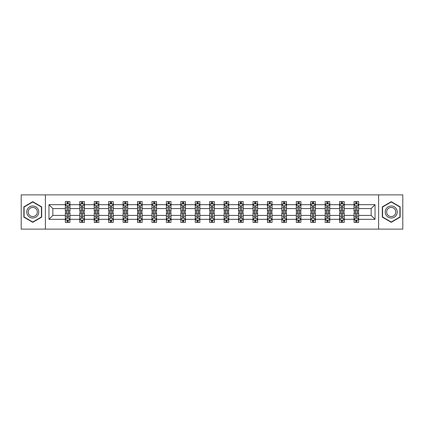 <?xml version="1.0" encoding="UTF-8"?>
<svg xmlns="http://www.w3.org/2000/svg" width="424" height="424" viewBox="0 0 424 424"><rect width="100%" height="100%" fill="white"/><g stroke="black" fill="none" stroke-linecap="round" stroke-linejoin="round"><path stroke-width="0.64" d="M378.606 229.119L402.8 229.119L402.8 194.881L378.606 194.881L378.606 229.119L45.395 229.119L45.395 194.881L21.2 194.881L21.2 229.119L45.395 229.119M358.662 219.309L358.662 215.424L371.154 215.424L375.039 219.309L358.662 219.309L358.662 222.409L356.902 222.409L356.902 220.051M378.606 194.881L45.395 194.881M354.035 219.309L344.23 219.309L344.23 215.424L354.035 215.424L354.035 222.409L358.662 222.409L358.662 219.939L357.792 219.939M344.23 219.309L344.23 222.409L342.47 222.409L342.47 220.051M339.603 219.309L329.793 219.309L329.793 215.424L339.603 215.424L339.603 222.409L344.23 222.409L344.23 219.939L343.355 219.939M329.793 219.309L329.793 222.409L328.033 222.409L328.033 220.051M325.166 219.309L315.355 219.309L315.355 215.424L325.166 215.424L325.166 222.409L329.793 222.409L329.793 219.939L328.923 219.939M315.355 219.309L315.355 222.409L313.601 222.409L313.601 220.051M310.734 219.309L300.923 219.309L300.923 215.424L310.734 215.424L310.734 222.409L315.355 222.409L315.355 219.939L314.486 219.939M300.923 219.309L300.923 222.409L299.164 222.409L299.164 220.051M296.296 219.309L286.486 219.309L286.486 215.424L296.296 215.424L296.296 222.409L300.923 222.409L300.923 219.939L300.054 219.939M286.486 219.309L286.486 222.409L284.732 222.409L284.732 220.051M281.859 219.309L272.054 219.309L272.054 215.424L281.859 215.424L281.859 222.409L286.486 222.409L286.486 219.939L285.617 219.939M272.054 219.309L272.054 222.409L270.295 222.409L270.295 220.051M267.427 219.309L257.617 219.309L257.617 215.424L267.427 215.424L267.427 222.409L272.054 222.409L272.054 219.939L271.185 219.939M257.617 219.309L257.617 222.409L255.858 222.409L255.858 220.051M252.99 219.309L243.185 219.309L243.185 215.424L252.99 215.424L252.99 222.409L257.617 222.409L257.617 219.939L256.748 219.939M243.185 219.309L243.185 222.409L241.426 222.409L241.426 220.051M238.558 219.309L228.748 219.309L228.748 215.424L238.558 215.424L238.558 222.409L243.185 222.409L243.185 219.939L242.311 219.939M228.748 219.309L228.748 222.409L226.988 222.409L226.988 220.051M224.121 219.309L214.311 219.309L214.311 215.424L224.121 215.424L224.121 222.409L228.748 222.409L228.748 219.939L227.879 219.939M214.311 219.309L214.311 222.409L212.557 222.409L212.557 220.051M209.689 219.309L199.879 219.309L199.879 215.424L209.689 215.424L209.689 222.409L214.311 222.409L214.311 219.939L213.442 219.939M199.879 219.309L199.879 222.409L198.119 222.409L198.119 220.051M195.252 219.309L185.442 219.309L185.442 215.424L195.252 215.424L195.252 222.409L199.879 222.409L199.879 219.939L199.01 219.939M185.442 219.309L185.442 222.409L183.687 222.409L183.687 220.051M180.815 219.309L171.01 219.309L171.01 215.424L180.815 215.424L180.815 222.409L185.442 222.409L185.442 219.939L184.573 219.939M171.01 219.309L171.01 222.409L169.25 222.409L169.25 220.051M166.383 219.309L156.573 219.309L156.573 215.424L166.383 215.424L166.383 222.409L171.01 222.409L171.01 219.939L170.141 219.939M156.573 219.309L156.573 222.409L154.813 222.409L154.813 220.051M151.946 219.309L142.141 219.309L142.141 215.424L151.946 215.424L151.946 222.409L156.573 222.409L156.573 219.939L155.703 219.939M142.141 219.309L142.141 222.409L140.381 222.409L140.381 220.051M137.514 219.309L127.704 219.309L127.704 215.424L137.514 215.424L137.514 222.409L142.141 222.409L142.141 219.939L141.272 219.939M127.704 219.309L127.704 222.409L125.944 222.409L125.944 220.051M123.077 219.309L113.266 219.309L113.266 215.424L123.077 215.424L123.077 222.409L127.704 222.409L127.704 219.939L126.834 219.939M113.266 219.309L113.266 222.409L111.512 222.409L111.512 220.051M108.645 219.309L98.834 219.309L98.834 215.424L108.645 215.424L108.645 222.409L113.266 222.409L113.266 219.939L112.397 219.939M98.834 219.309L98.834 222.409L97.075 222.409L97.075 220.051M94.208 219.309L84.397 219.309L84.397 215.424L94.208 215.424L94.208 222.409L98.834 222.409L98.834 219.939L97.965 219.939M84.397 219.309L84.397 222.409L82.643 222.409L82.643 220.051M79.77 219.309L69.965 219.309L69.965 215.424L79.77 215.424L79.77 222.409L84.397 222.409L84.397 219.939L83.528 219.939M69.965 219.309L69.965 222.409L68.206 222.409L68.206 220.051M65.338 219.309L48.961 219.309L48.961 204.691L65.338 204.691L65.338 208.576L52.846 208.576L52.846 215.424L65.338 215.424L65.338 222.409L69.965 222.409L69.965 219.939L69.096 219.939M66.208 204.061L65.338 204.061L65.338 201.591L65.338 204.691M67.098 203.949L67.098 201.591L65.338 201.591L69.965 201.591L69.965 204.691L79.77 204.691L79.77 201.591L84.397 201.591L84.397 204.691L94.208 204.691L94.208 201.591L98.834 201.591L98.834 204.691L108.645 204.691L108.645 201.591L113.266 201.591L113.266 204.691L123.077 204.691L123.077 201.591L127.704 201.591L127.704 204.691L137.514 204.691L137.514 201.591L142.141 201.591L142.141 204.691L151.946 204.691L151.946 201.591L156.573 201.591L156.573 204.691L166.383 204.691L166.383 201.591L171.01 201.591L171.01 204.691L180.815 204.691L180.815 201.591L185.442 201.591L185.442 204.691L195.252 204.691L195.252 201.591L199.879 201.591L199.879 204.691L209.689 204.691L209.689 201.591L214.311 201.591L214.311 204.691L224.121 204.691L224.121 201.591L228.748 201.591L228.748 204.691L238.558 204.691L238.558 201.591L243.185 201.591L243.185 204.691L252.99 204.691L252.99 201.591L257.617 201.591L257.617 204.691L267.427 204.691L267.427 201.591L272.054 201.591L272.054 204.691L281.859 204.691L281.859 201.591L286.486 201.591L286.486 204.691L296.296 204.691L296.296 201.591L300.923 201.591L300.923 204.691L310.734 204.691L310.734 201.591L315.355 201.591L315.355 204.691L325.166 204.691L325.166 201.591L329.793 201.591L329.793 204.691L339.603 204.691L339.603 201.591L344.23 201.591L344.23 204.691L354.035 204.691L354.035 201.591L358.662 201.591L358.662 204.691L375.039 204.691L375.039 219.309M354.035 204.691L354.035 208.576L344.23 208.576L344.23 204.691M339.603 204.691L339.603 208.576L329.793 208.576L329.793 204.691M325.166 204.691L325.166 208.576L315.355 208.576L315.355 204.691M310.734 204.691L310.734 208.576L300.923 208.576L300.923 204.691M296.296 204.691L296.296 208.576L286.486 208.576L286.486 204.691M281.859 204.691L281.859 208.576L272.054 208.576L272.054 204.691M267.427 204.691L267.427 208.576L257.617 208.576L257.617 204.691M252.99 204.691L252.99 208.576L243.185 208.576L243.185 204.691M238.558 204.691L238.558 208.576L228.748 208.576L228.748 204.691M224.121 204.691L224.121 208.576L214.311 208.576L214.311 204.691M209.689 204.691L209.689 208.576L199.879 208.576L199.879 204.691M195.252 204.691L195.252 208.576L185.442 208.576L185.442 204.691M180.815 204.691L180.815 208.576L171.01 208.576L171.01 204.691M166.383 204.691L166.383 208.576L156.573 208.576L156.573 204.691M151.946 204.691L151.946 208.576L142.141 208.576L142.141 204.691M137.514 204.691L137.514 208.576L127.704 208.576L127.704 204.691M123.077 204.691L123.077 208.576L113.266 208.576L113.266 204.691M108.645 204.691L108.645 208.576L98.834 208.576L98.834 204.691M94.208 204.691L94.208 208.576L84.397 208.576L84.397 204.691M79.77 204.691L79.77 208.576L69.965 208.576L69.965 204.691M48.961 204.691L52.846 208.576M371.154 215.424L371.154 208.576L358.662 208.576L358.662 204.691M355.794 203.902L356.902 203.902M341.357 203.902L342.47 203.902M326.925 203.902L328.033 203.902M312.488 203.902L313.601 203.902M298.056 203.902L299.164 203.902M283.619 203.902L284.732 203.902M269.187 203.902L270.295 203.902M254.75 203.902L255.858 203.902M240.313 203.902L241.426 203.902M225.881 203.902L226.988 203.902M211.444 203.902L212.557 203.902M197.012 203.902L198.119 203.902M182.574 203.902L183.687 203.902M168.143 203.902L169.25 203.902M153.705 203.902L154.813 203.902M139.268 203.902L140.381 203.902M124.836 203.902L125.944 203.902M110.399 203.902L111.512 203.902M95.967 203.902L97.075 203.902M81.53 203.902L82.643 203.902M67.098 203.902L68.206 203.902M67.098 220.098L68.206 220.098M81.53 220.098L82.643 220.098M95.967 220.098L97.075 220.098M110.399 220.098L111.512 220.098M124.836 220.098L125.944 220.098M139.268 220.098L140.381 220.098M153.705 220.098L154.813 220.098M168.143 220.098L169.25 220.098M182.574 220.098L183.687 220.098M197.012 220.098L198.119 220.098M211.444 220.098L212.557 220.098M225.881 220.098L226.988 220.098M240.313 220.098L241.426 220.098M254.75 220.098L255.858 220.098M269.187 220.098L270.295 220.098M283.619 220.098L284.732 220.098M298.056 220.098L299.164 220.098M312.488 220.098L313.601 220.098M326.925 220.098L328.033 220.098M341.357 220.098L342.47 220.098M355.794 220.098L356.902 220.098M52.846 215.424L48.961 219.309M375.039 204.691L371.154 208.576M41.695 206.843L32.765 201.692L23.839 206.843L23.839 217.157L32.765 222.309L41.695 217.157L41.695 206.843M382.305 206.843L382.305 217.157L391.235 222.309L400.161 217.157L400.161 206.843L391.235 201.692L382.305 206.843M68.206 202.794L67.098 202.794M65.338 210.283L65.338 211.444L67.098 211.444L67.098 210.283L65.338 210.283L65.338 208.576M69.965 208.576L69.965 211.444L68.206 211.444L68.206 206.493C67.835 205.783 67.464 205.783 67.098 206.493L67.098 210.283M69.096 204.061L69.965 204.061L69.965 201.591L68.206 201.591L68.206 203.949M69.965 205.799L69.038 203.949L66.261 203.949L65.338 205.799M67.098 221.206L68.206 221.206M69.965 213.717L69.965 212.557L68.206 212.557L68.206 213.717L69.965 213.717L69.965 215.424M65.338 215.424L65.338 212.557L67.098 212.557L67.098 217.507C67.464 218.217 67.835 218.217 68.206 217.507L68.206 213.717M66.208 219.939L65.338 219.939L65.338 222.409L67.098 222.409L67.098 220.051M65.338 218.201L66.261 220.051L69.038 220.051L69.965 218.201M82.643 202.794L81.53 202.794M80.645 204.061L79.77 204.061L79.77 201.591L81.53 201.591L81.53 203.949M79.77 210.283L79.77 211.444L81.53 211.444L81.53 210.283L79.77 210.283L79.77 208.576M84.397 208.576L84.397 211.444L82.643 211.444L82.643 206.493C82.272 205.783 81.901 205.783 81.53 206.493L81.53 210.283M83.528 204.061L84.397 204.061L84.397 201.591L82.643 201.591L82.643 203.949M84.397 205.799L83.475 203.949L80.698 203.949L79.77 205.799M97.075 202.794L95.967 202.794M95.077 204.061L94.208 204.061L94.208 201.591L95.967 201.591L95.967 203.949M94.208 210.283L94.208 211.444L95.967 211.444L95.967 210.283L94.208 210.283L94.208 208.576M98.834 208.576L98.834 211.444L97.075 211.444L97.075 206.493C96.704 205.783 96.338 205.783 95.967 206.493L95.967 210.283M97.965 204.061L98.834 204.061L98.834 201.591L97.075 201.591L97.075 203.949M98.834 205.799L97.907 203.949L95.135 203.949L94.208 205.799M81.53 221.206L82.643 221.206M84.397 213.717L84.397 212.557L82.643 212.557L82.643 213.717L84.397 213.717L84.397 215.424M79.77 215.424L79.77 212.557L81.53 212.557L81.53 217.507C81.901 218.217 82.272 218.217 82.643 217.507L82.643 213.717M80.645 219.939L79.77 219.939L79.77 222.409L81.53 222.409L81.53 220.051M79.77 218.201L80.698 220.051L83.475 220.051L84.397 218.201M95.967 221.206L97.075 221.206M98.834 213.717L98.834 212.557L97.075 212.557L97.075 213.717L98.834 213.717L98.834 215.424M94.208 215.424L94.208 212.557L95.967 212.557L95.967 217.507C96.333 218.217 96.704 218.217 97.075 217.507L97.075 213.717M95.077 219.939L94.208 219.939L94.208 222.409L95.967 222.409L95.967 220.051M94.208 218.201L95.135 220.051L97.907 220.051L98.834 218.201M27.56 208.995A6.016 6.016 0 0 0 29.759 217.21A6.016 6.016 0 0 0 37.975 215.005A6.016 6.016 0 0 0 35.775 206.79A6.016 6.016 0 0 0 27.56 208.995M28.821 209.721A4.553 4.553 0 0 0 30.491 215.943A4.553 4.553 0 0 0 36.708 214.279A4.553 4.553 0 0 0 35.044 208.057A4.553 4.553 0 0 0 28.821 209.721M41.42 207.007L41.42 216.993L32.765 221.991L24.115 216.993L24.115 207.007L32.765 202.01L41.42 207.007M386.026 208.995A6.016 6.016 0 0 0 388.225 217.21A6.016 6.016 0 0 0 396.44 215.005A6.016 6.016 0 0 0 394.241 206.79A6.016 6.016 0 0 0 386.026 208.995M387.292 209.721A4.553 4.553 0 0 0 388.956 215.943A4.553 4.553 0 0 0 395.179 214.279A4.553 4.553 0 0 0 393.509 208.057A4.553 4.553 0 0 0 387.292 209.721M399.885 207.007L399.885 216.993L391.235 221.991L382.581 216.993L382.581 207.007L391.235 202.01L399.885 207.007M111.512 202.794L110.399 202.794M109.514 204.061L108.645 204.061L108.645 201.591L110.399 201.591L110.399 203.949M108.645 210.283L108.645 211.444L110.399 211.444L110.399 210.283L108.645 210.283L108.645 208.576M113.266 208.576L113.266 211.444L111.512 211.444L111.512 206.493C111.141 205.783 110.77 205.783 110.399 206.493L110.399 210.283M112.397 204.061L113.266 204.061L113.266 201.591L111.512 201.591L111.512 203.949M113.266 205.799L112.344 203.949L109.567 203.949L108.645 205.799M110.399 221.206L111.512 221.206M113.266 213.717L113.266 212.557L111.512 212.557L111.512 213.717L113.266 213.717L113.266 215.424M108.645 215.424L108.645 212.557L110.399 212.557L110.399 217.507C110.77 218.217 111.141 218.217 111.512 217.507L111.512 213.717M109.514 219.939L108.645 219.939L108.645 222.409L110.399 222.409L110.399 220.051M108.645 218.201L109.567 220.051L112.344 220.051L113.266 218.201M125.944 202.794L124.836 202.794M123.946 204.061L123.077 204.061L123.077 201.591L124.836 201.591L124.836 203.949M123.077 210.283L123.077 211.444L124.836 211.444L124.836 210.283L123.077 210.283L123.077 208.576M127.704 208.576L127.704 211.444L125.944 211.444L125.944 206.493C125.578 205.783 125.207 205.783 124.836 206.493L124.836 210.283M126.834 204.061L127.704 204.061L127.704 201.591L125.944 201.591L125.944 203.949M127.704 205.799L126.776 203.949L124.004 203.949L123.077 205.799M124.836 221.206L125.944 221.206M127.704 213.717L127.704 212.557L125.944 212.557L125.944 213.717L127.704 213.717L127.704 215.424M123.077 215.424L123.077 212.557L124.836 212.557L124.836 217.507C125.207 218.217 125.573 218.217 125.944 217.507L125.944 213.717M123.946 219.939L123.077 219.939L123.077 222.409L124.836 222.409L124.836 220.051M123.077 218.201L124.004 220.051L126.776 220.051L127.704 218.201M140.381 202.794L139.268 202.794M138.383 204.061L137.514 204.061L137.514 201.591L139.268 201.591L139.268 203.949M137.514 210.283L137.514 211.444L139.268 211.444L139.268 210.283L137.514 210.283L137.514 208.576M142.141 208.576L142.141 211.444L140.381 211.444L140.381 206.493C140.01 205.783 139.639 205.783 139.268 206.493L139.268 210.283M141.272 204.061L142.141 204.061L142.141 201.591L140.381 201.591L140.381 203.949M142.141 205.799L141.213 203.949L138.436 203.949L137.514 205.799M139.268 221.206L140.381 221.206M142.141 213.717L142.141 212.557L140.381 212.557L140.381 213.717L142.141 213.717L142.141 215.424M137.514 215.424L137.514 212.557L139.268 212.557L139.268 217.507C139.639 218.217 140.01 218.217 140.381 217.507L140.381 213.717M138.383 219.939L137.514 219.939L137.514 222.409L139.268 222.409L139.268 220.051M137.514 218.201L138.436 220.051L141.213 220.051L142.141 218.201M154.813 202.794L153.705 202.794M152.815 204.061L151.946 204.061L151.946 201.591L153.705 201.591L153.705 203.949M151.946 210.283L151.946 211.444L153.705 211.444L153.705 210.283L151.946 210.283L151.946 208.576M156.573 208.576L156.573 211.444L154.813 211.444L154.813 206.493C154.447 205.783 154.076 205.783 153.705 206.493L153.705 210.283M155.703 204.061L156.573 204.061L156.573 201.591L154.813 201.591L154.813 203.949M156.573 205.799L155.65 203.949L152.873 203.949L151.946 205.799M153.705 221.206L154.813 221.206M156.573 213.717L156.573 212.557L154.813 212.557L154.813 213.717L156.573 213.717L156.573 215.424M151.946 215.424L151.946 212.557L153.705 212.557L153.705 217.507C154.076 218.217 154.447 218.217 154.813 217.507L154.813 213.717M152.815 219.939L151.946 219.939L151.946 222.409L153.705 222.409L153.705 220.051M151.946 218.201L152.873 220.051L155.65 220.051L156.573 218.201M169.25 202.794L168.143 202.794M167.252 204.061L166.383 204.061L166.383 201.591L168.143 201.591L168.143 203.949M166.383 210.283L166.383 211.444L168.143 211.444L168.143 210.283L166.383 210.283L166.383 208.576M171.01 208.576L171.01 211.444L169.25 211.444L169.25 206.493C168.879 205.783 168.508 205.783 168.143 206.493L168.143 210.283M170.141 204.061L171.01 204.061L171.01 201.591L169.25 201.591L169.25 203.949M171.01 205.799L170.082 203.949L167.305 203.949L166.383 205.799M168.143 221.206L169.25 221.206M171.01 213.717L171.01 212.557L169.25 212.557L169.25 213.717L171.01 213.717L171.01 215.424M166.383 215.424L166.383 212.557L168.143 212.557L168.143 217.507C168.508 218.217 168.879 218.217 169.25 217.507L169.25 213.717M167.252 219.939L166.383 219.939L166.383 222.409L168.143 222.409L168.143 220.051M166.383 218.201L167.305 220.051L170.082 220.051L171.01 218.201M183.687 202.794L182.574 202.794M181.689 204.061L180.815 204.061L180.815 201.591L182.574 201.591L182.574 203.949M180.815 210.283L180.815 211.444L182.574 211.444L182.574 210.283L180.815 210.283L180.815 208.576M185.442 208.576L185.442 211.444L183.687 211.444L183.687 206.493C183.316 205.783 182.945 205.783 182.574 206.493L182.574 210.283M184.573 204.061L185.442 204.061L185.442 201.591L183.687 201.591L183.687 203.949M185.442 205.799L184.519 203.949L181.742 203.949L180.815 205.799M182.574 221.206L183.687 221.206M185.442 213.717L185.442 212.557L183.687 212.557L183.687 213.717L185.442 213.717L185.442 215.424M180.815 215.424L180.815 212.557L182.574 212.557L182.574 217.507C182.945 218.217 183.316 218.217 183.687 217.507L183.687 213.717M181.689 219.939L180.815 219.939L180.815 222.409L182.574 222.409L182.574 220.051M180.815 218.201L181.742 220.051L184.519 220.051L185.442 218.201M198.119 202.794L197.012 202.794M196.121 204.061L195.252 204.061L195.252 201.591L197.012 201.591L197.012 203.949M195.252 210.283L195.252 211.444L197.012 211.444L197.012 210.283L195.252 210.283L195.252 208.576M199.879 208.576L199.879 211.444L198.119 211.444L198.119 206.493C197.748 205.783 197.383 205.783 197.012 206.493L197.012 210.283M199.01 204.061L199.879 204.061L199.879 201.591L198.119 201.591L198.119 203.949M199.879 205.799L198.951 203.949L196.179 203.949L195.252 205.799M212.557 202.794L211.444 202.794M210.558 204.061L209.689 204.061L209.689 201.591L211.444 201.591L211.444 203.949M209.689 210.283L209.689 211.444L211.444 211.444L211.444 210.283L209.689 210.283L209.689 208.576M214.311 208.576L214.311 211.444L212.557 211.444L212.557 206.493C212.186 205.783 211.815 205.783 211.444 206.493L211.444 210.283M213.442 204.061L214.311 204.061L214.311 201.591L212.557 201.591L212.557 203.949M214.311 205.799L213.389 203.949L210.611 203.949L209.689 205.799M226.988 202.794L225.881 202.794M224.99 204.061L224.121 204.061L224.121 201.591L225.881 201.591L225.881 203.949M224.121 210.283L224.121 211.444L225.881 211.444L225.881 210.283L224.121 210.283L224.121 208.576M228.748 208.576L228.748 211.444L226.988 211.444L226.988 206.493C226.623 205.783 226.252 205.783 225.881 206.493L225.881 210.283M227.879 204.061L228.748 204.061L228.748 201.591L226.988 201.591L226.988 203.949M228.748 205.799L227.821 203.949L225.049 203.949L224.121 205.799M241.426 202.794L240.313 202.794M239.428 204.061L238.558 204.061L238.558 201.591L240.313 201.591L240.313 203.949M238.558 210.283L238.558 211.444L240.313 211.444L240.313 210.283L238.558 210.283L238.558 208.576M243.185 208.576L243.185 211.444L241.426 211.444L241.426 206.493C241.055 205.783 240.684 205.783 240.313 206.493L240.313 210.283M242.311 204.061L243.185 204.061L243.185 201.591L241.426 201.591L241.426 203.949M243.185 205.799L242.258 203.949L239.481 203.949L238.558 205.799M255.858 202.794L254.75 202.794M253.859 204.061L252.99 204.061L252.99 201.591L254.75 201.591L254.75 203.949M252.99 210.283L252.99 211.444L254.75 211.444L254.75 210.283L252.99 210.283L252.99 208.576M257.617 208.576L257.617 211.444L255.858 211.444L255.858 206.493C255.492 205.783 255.121 205.783 254.75 206.493L254.75 210.283M256.748 204.061L257.617 204.061L257.617 201.591L255.858 201.591L255.858 203.949M257.617 205.799L256.695 203.949L253.918 203.949L252.99 205.799M270.295 202.794L269.187 202.794M268.297 204.061L267.427 204.061L267.427 201.591L269.187 201.591L269.187 203.949M267.427 210.283L267.427 211.444L269.187 211.444L269.187 210.283L267.427 210.283L267.427 208.576M272.054 208.576L272.054 211.444L270.295 211.444L270.295 206.493C269.924 205.783 269.553 205.783 269.187 206.493L269.187 210.283M271.185 204.061L272.054 204.061L272.054 201.591L270.295 201.591L270.295 203.949M272.054 205.799L271.127 203.949L268.35 203.949L267.427 205.799M284.732 202.794L283.619 202.794M282.729 204.061L281.859 204.061L281.859 201.591L283.619 201.591L283.619 203.949M281.859 210.283L281.859 211.444L283.619 211.444L283.619 210.283L281.859 210.283L281.859 208.576M286.486 208.576L286.486 211.444L284.732 211.444L284.732 206.493C284.361 205.783 283.99 205.783 283.619 206.493L283.619 210.283M285.617 204.061L286.486 204.061L286.486 201.591L284.732 201.591L284.732 203.949M286.486 205.799L285.564 203.949L282.787 203.949L281.859 205.799M299.164 202.794L298.056 202.794M297.166 204.061L296.296 204.061L296.296 201.591L298.056 201.591L298.056 203.949M296.296 210.283L296.296 211.444L298.056 211.444L298.056 210.283L296.296 210.283L296.296 208.576M300.923 208.576L300.923 211.444L299.164 211.444L299.164 206.493C298.793 205.783 298.427 205.783 298.056 206.493L298.056 210.283M300.054 204.061L300.923 204.061L300.923 201.591L299.164 201.591L299.164 203.949M300.923 205.799L299.996 203.949L297.224 203.949L296.296 205.799M313.601 202.794L312.488 202.794M311.603 204.061L310.734 204.061L310.734 201.591L312.488 201.591L312.488 203.949M310.734 210.283L310.734 211.444L312.488 211.444L312.488 210.283L310.734 210.283L310.734 208.576M315.355 208.576L315.355 211.444L313.601 211.444L313.601 206.493C313.23 205.783 312.859 205.783 312.488 206.493L312.488 210.283M314.486 204.061L315.355 204.061L315.355 201.591L313.601 201.591L313.601 203.949M315.355 205.799L314.433 203.949L311.656 203.949L310.734 205.799M328.033 202.794L326.925 202.794M326.035 204.061L325.166 204.061L325.166 201.591L326.925 201.591L326.925 203.949M325.166 210.283L325.166 211.444L326.925 211.444L326.925 210.283L325.166 210.283L325.166 208.576M329.793 208.576L329.793 211.444L328.033 211.444L328.033 206.493C327.667 205.783 327.296 205.783 326.925 206.493L326.925 210.283M328.923 204.061L329.793 204.061L329.793 201.591L328.033 201.591L328.033 203.949M329.793 205.799L328.865 203.949L326.093 203.949L325.166 205.799M197.012 221.206L198.119 221.206M199.879 213.717L199.879 212.557L198.119 212.557L198.119 213.717L199.879 213.717L199.879 215.424M195.252 215.424L195.252 212.557L197.012 212.557L197.012 217.507C197.377 218.217 197.748 218.217 198.119 217.507L198.119 213.717M196.121 219.939L195.252 219.939L195.252 222.409L197.012 222.409L197.012 220.051M195.252 218.201L196.179 220.051L198.951 220.051L199.879 218.201M211.444 221.206L212.557 221.206M214.311 213.717L214.311 212.557L212.557 212.557L212.557 213.717L214.311 213.717L214.311 215.424M209.689 215.424L209.689 212.557L211.444 212.557L211.444 217.507C211.815 218.217 212.186 218.217 212.557 217.507L212.557 213.717M210.558 219.939L209.689 219.939L209.689 222.409L211.444 222.409L211.444 220.051M209.689 218.201L210.611 220.051L213.389 220.051L214.311 218.201M225.881 221.206L226.988 221.206M228.748 213.717L228.748 212.557L226.988 212.557L226.988 213.717L228.748 213.717L228.748 215.424M224.121 215.424L224.121 212.557L225.881 212.557L225.881 217.507C226.252 218.217 226.617 218.217 226.988 217.507L226.988 213.717M224.99 219.939L224.121 219.939L224.121 222.409L225.881 222.409L225.881 220.051M224.121 218.201L225.049 220.051L227.821 220.051L228.748 218.201M240.313 221.206L241.426 221.206M243.185 213.717L243.185 212.557L241.426 212.557L241.426 213.717L243.185 213.717L243.185 215.424M238.558 215.424L238.558 212.557L240.313 212.557L240.313 217.507C240.684 218.217 241.055 218.217 241.426 217.507L241.426 213.717M239.428 219.939L238.558 219.939L238.558 222.409L240.313 222.409L240.313 220.051M238.558 218.201L239.481 220.051L242.258 220.051L243.185 218.201M254.75 221.206L255.858 221.206M257.617 213.717L257.617 212.557L255.858 212.557L255.858 213.717L257.617 213.717L257.617 215.424M252.99 215.424L252.99 212.557L254.75 212.557L254.75 217.507C255.121 218.217 255.492 218.217 255.858 217.507L255.858 213.717M253.859 219.939L252.99 219.939L252.99 222.409L254.75 222.409L254.75 220.051M252.99 218.201L253.918 220.051L256.695 220.051L257.617 218.201M269.187 221.206L270.295 221.206M272.054 213.717L272.054 212.557L270.295 212.557L270.295 213.717L272.054 213.717L272.054 215.424M267.427 215.424L267.427 212.557L269.187 212.557L269.187 217.507C269.553 218.217 269.924 218.217 270.295 217.507L270.295 213.717M268.297 219.939L267.427 219.939L267.427 222.409L269.187 222.409L269.187 220.051M267.427 218.201L268.35 220.051L271.127 220.051L272.054 218.201M283.619 221.206L284.732 221.206M286.486 213.717L286.486 212.557L284.732 212.557L284.732 213.717L286.486 213.717L286.486 215.424M281.859 215.424L281.859 212.557L283.619 212.557L283.619 217.507C283.99 218.217 284.361 218.217 284.732 217.507L284.732 213.717M282.729 219.939L281.859 219.939L281.859 222.409L283.619 222.409L283.619 220.051M281.859 218.201L282.787 220.051L285.564 220.051L286.486 218.201M298.056 221.206L299.164 221.206M300.923 213.717L300.923 212.557L299.164 212.557L299.164 213.717L300.923 213.717L300.923 215.424M296.296 215.424L296.296 212.557L298.056 212.557L298.056 217.507C298.422 218.217 298.793 218.217 299.164 217.507L299.164 213.717M297.166 219.939L296.296 219.939L296.296 222.409L298.056 222.409L298.056 220.051M296.296 218.201L297.224 220.051L299.996 220.051L300.923 218.201M312.488 221.206L313.601 221.206M315.355 213.717L315.355 212.557L313.601 212.557L313.601 213.717L315.355 213.717L315.355 215.424M310.734 215.424L310.734 212.557L312.488 212.557L312.488 217.507C312.859 218.217 313.23 218.217 313.601 217.507L313.601 213.717M311.603 219.939L310.734 219.939L310.734 222.409L312.488 222.409L312.488 220.051M310.734 218.201L311.656 220.051L314.433 220.051L315.355 218.201M326.925 221.206L328.033 221.206M329.793 213.717L329.793 212.557L328.033 212.557L328.033 213.717L329.793 213.717L329.793 215.424M325.166 215.424L325.166 212.557L326.925 212.557L326.925 217.507C327.296 218.217 327.662 218.217 328.033 217.507L328.033 213.717M326.035 219.939L325.166 219.939L325.166 222.409L326.925 222.409L326.925 220.051M325.166 218.201L326.093 220.051L328.865 220.051L329.793 218.201M342.47 202.794L341.357 202.794M340.472 204.061L339.603 204.061L339.603 201.591L341.357 201.591L341.357 203.949M339.603 210.283L339.603 211.444L341.357 211.444L341.357 210.283L339.603 210.283L339.603 208.576M344.23 208.576L344.23 211.444L342.47 211.444L342.47 206.493C342.099 205.783 341.728 205.783 341.357 206.493L341.357 210.283M343.355 204.061L344.23 204.061L344.23 201.591L342.47 201.591L342.47 203.949M344.23 205.799L343.302 203.949L340.525 203.949L339.603 205.799M341.357 221.206L342.47 221.206M344.23 213.717L344.23 212.557L342.47 212.557L342.47 213.717L344.23 213.717L344.23 215.424M339.603 215.424L339.603 212.557L341.357 212.557L341.357 217.507C341.728 218.217 342.099 218.217 342.47 217.507L342.47 213.717M340.472 219.939L339.603 219.939L339.603 222.409L341.357 222.409L341.357 220.051M339.603 218.201L340.525 220.051L343.302 220.051L344.23 218.201M356.902 202.794L355.794 202.794M354.904 204.061L354.035 204.061L354.035 201.591L355.794 201.591L355.794 203.949M354.035 210.283L354.035 211.444L355.794 211.444L355.794 210.283L354.035 210.283L354.035 208.576M358.662 208.576L358.662 211.444L356.902 211.444L356.902 206.493C356.536 205.783 356.165 205.783 355.794 206.493L355.794 210.283M357.792 204.061L358.662 204.061L358.662 201.591L356.902 201.591L356.902 203.949M358.662 205.799L357.739 203.949L354.962 203.949L354.035 205.799M355.794 221.206L356.902 221.206M358.662 213.717L358.662 212.557L356.902 212.557L356.902 213.717L358.662 213.717L358.662 215.424M354.035 215.424L354.035 212.557L355.794 212.557L355.794 217.507C356.165 218.217 356.536 218.217 356.902 217.507L356.902 213.717M354.904 219.939L354.035 219.939L354.035 222.409L355.794 222.409L355.794 220.051M354.035 218.201L354.962 220.051L357.739 220.051L358.662 218.201M69.939 205.757L65.36 205.757M69.965 210.283L68.206 210.283M67.098 207.802L65.338 207.802M69.965 207.802L68.206 207.802M68.206 203.382L67.098 203.382M65.36 218.243L69.939 218.243M65.338 213.717L67.098 213.717M68.206 216.198L69.965 216.198M65.338 216.198L67.098 216.198M67.098 220.618L68.206 220.618M84.376 205.757L79.797 205.757M84.397 210.283L82.643 210.283M81.53 207.802L79.77 207.802M84.397 207.802L82.643 207.802M82.643 203.382L81.53 203.382M98.813 205.757L94.229 205.757M98.834 210.283L97.075 210.283M95.967 207.802L94.208 207.802M98.834 207.802L97.075 207.802M97.075 203.382L95.967 203.382M79.797 218.243L84.376 218.243M79.77 213.717L81.53 213.717M82.643 216.198L84.397 216.198M79.77 216.198L81.53 216.198M81.53 220.618L82.643 220.618M94.229 218.243L98.813 218.243M94.208 213.717L95.967 213.717M97.075 216.198L98.834 216.198M94.208 216.198L95.967 216.198M95.967 220.618L97.075 220.618M113.245 205.757L108.666 205.757M113.266 210.283L111.512 210.283M110.399 207.802L108.645 207.802M113.266 207.802L111.512 207.802M111.512 203.382L110.399 203.382M108.666 218.243L113.245 218.243M108.645 213.717L110.399 213.717M111.512 216.198L113.266 216.198M108.645 216.198L110.399 216.198M110.399 220.618L111.512 220.618M127.682 205.757L123.098 205.757M127.704 210.283L125.944 210.283M124.836 207.802L123.077 207.802M127.704 207.802L125.944 207.802M125.944 203.382L124.836 203.382M123.098 218.243L127.682 218.243M123.077 213.717L124.836 213.717M125.944 216.198L127.704 216.198M123.077 216.198L124.836 216.198M124.836 220.618L125.944 220.618M142.114 205.757L137.535 205.757M142.141 210.283L140.381 210.283M139.268 207.802L137.514 207.802M142.141 207.802L140.381 207.802M140.381 203.382L139.268 203.382M137.535 218.243L142.114 218.243M137.514 213.717L139.268 213.717M140.381 216.198L142.141 216.198M137.514 216.198L139.268 216.198M139.268 220.618L140.381 220.618M156.551 205.757L151.972 205.757M156.573 210.283L154.813 210.283M153.705 207.802L151.946 207.802M156.573 207.802L154.813 207.802M154.813 203.382L153.705 203.382M151.972 218.243L156.551 218.243M151.946 213.717L153.705 213.717M154.813 216.198L156.573 216.198M151.946 216.198L153.705 216.198M153.705 220.618L154.813 220.618M170.983 205.757L166.404 205.757M171.01 210.283L169.25 210.283M168.143 207.802L166.383 207.802M171.01 207.802L169.25 207.802M169.25 203.382L168.143 203.382M166.404 218.243L170.983 218.243M166.383 213.717L168.143 213.717M169.25 216.198L171.01 216.198M166.383 216.198L168.143 216.198M168.143 220.618L169.25 220.618M185.421 205.757L180.841 205.757M185.442 210.283L183.687 210.283M182.574 207.802L180.815 207.802M185.442 207.802L183.687 207.802M183.687 203.382L182.574 203.382M180.841 218.243L185.421 218.243M180.815 213.717L182.574 213.717M183.687 216.198L185.442 216.198M180.815 216.198L182.574 216.198M182.574 220.618L183.687 220.618M199.858 205.757L195.273 205.757M199.879 210.283L198.119 210.283M197.012 207.802L195.252 207.802M199.879 207.802L198.119 207.802M198.119 203.382L197.012 203.382M214.29 205.757L209.71 205.757M214.311 210.283L212.557 210.283M211.444 207.802L209.689 207.802M214.311 207.802L212.557 207.802M212.557 203.382L211.444 203.382M228.727 205.757L224.142 205.757M228.748 210.283L226.988 210.283M225.881 207.802L224.121 207.802M228.748 207.802L226.988 207.802M226.988 203.382L225.881 203.382M243.159 205.757L238.579 205.757M243.185 210.283L241.426 210.283M240.313 207.802L238.558 207.802M243.185 207.802L241.426 207.802M241.426 203.382L240.313 203.382M257.596 205.757L253.017 205.757M257.617 210.283L255.858 210.283M254.75 207.802L252.99 207.802M257.617 207.802L255.858 207.802M255.858 203.382L254.75 203.382M272.028 205.757L267.449 205.757M272.054 210.283L270.295 210.283M269.187 207.802L267.427 207.802M272.054 207.802L270.295 207.802M270.295 203.382L269.187 203.382M286.465 205.757L281.886 205.757M286.486 210.283L284.732 210.283M283.619 207.802L281.859 207.802M286.486 207.802L284.732 207.802M284.732 203.382L283.619 203.382M300.902 205.757L296.318 205.757M300.923 210.283L299.164 210.283M298.056 207.802L296.296 207.802M300.923 207.802L299.164 207.802M299.164 203.382L298.056 203.382M315.334 205.757L310.755 205.757M315.355 210.283L313.601 210.283M312.488 207.802L310.734 207.802M315.355 207.802L313.601 207.802M313.601 203.382L312.488 203.382M329.771 205.757L325.187 205.757M329.793 210.283L328.033 210.283M326.925 207.802L325.166 207.802M329.793 207.802L328.033 207.802M328.033 203.382L326.925 203.382M195.273 218.243L199.858 218.243M195.252 213.717L197.012 213.717M198.119 216.198L199.879 216.198M195.252 216.198L197.012 216.198M197.012 220.618L198.119 220.618M209.71 218.243L214.29 218.243M209.689 213.717L211.444 213.717M212.557 216.198L214.311 216.198M209.689 216.198L211.444 216.198M211.444 220.618L212.557 220.618M224.142 218.243L228.727 218.243M224.121 213.717L225.881 213.717M226.988 216.198L228.748 216.198M224.121 216.198L225.881 216.198M225.881 220.618L226.988 220.618M238.579 218.243L243.159 218.243M238.558 213.717L240.313 213.717M241.426 216.198L243.185 216.198M238.558 216.198L240.313 216.198M240.313 220.618L241.426 220.618M253.017 218.243L257.596 218.243M252.99 213.717L254.75 213.717M255.858 216.198L257.617 216.198M252.99 216.198L254.75 216.198M254.75 220.618L255.858 220.618M267.449 218.243L272.028 218.243M267.427 213.717L269.187 213.717M270.295 216.198L272.054 216.198M267.427 216.198L269.187 216.198M269.187 220.618L270.295 220.618M281.886 218.243L286.465 218.243M281.859 213.717L283.619 213.717M284.732 216.198L286.486 216.198M281.859 216.198L283.619 216.198M283.619 220.618L284.732 220.618M296.318 218.243L300.902 218.243M296.296 213.717L298.056 213.717M299.164 216.198L300.923 216.198M296.296 216.198L298.056 216.198M298.056 220.618L299.164 220.618M310.755 218.243L315.334 218.243M310.734 213.717L312.488 213.717M313.601 216.198L315.355 216.198M310.734 216.198L312.488 216.198M312.488 220.618L313.601 220.618M325.187 218.243L329.771 218.243M325.166 213.717L326.925 213.717M328.033 216.198L329.793 216.198M325.166 216.198L326.925 216.198M326.925 220.618L328.033 220.618M344.203 205.757L339.624 205.757M344.23 210.283L342.47 210.283M341.357 207.802L339.603 207.802M344.23 207.802L342.47 207.802M342.47 203.382L341.357 203.382M339.624 218.243L344.203 218.243M339.603 213.717L341.357 213.717M342.47 216.198L344.23 216.198M339.603 216.198L341.357 216.198M341.357 220.618L342.47 220.618M358.64 205.757L354.061 205.757M358.662 210.283L356.902 210.283M355.794 207.802L354.035 207.802M358.662 207.802L356.902 207.802M356.902 203.382L355.794 203.382M354.061 218.243L358.64 218.243M354.035 213.717L355.794 213.717M356.902 216.198L358.662 216.198M354.035 216.198L355.794 216.198M355.794 220.618L356.902 220.618"/></g></svg>
